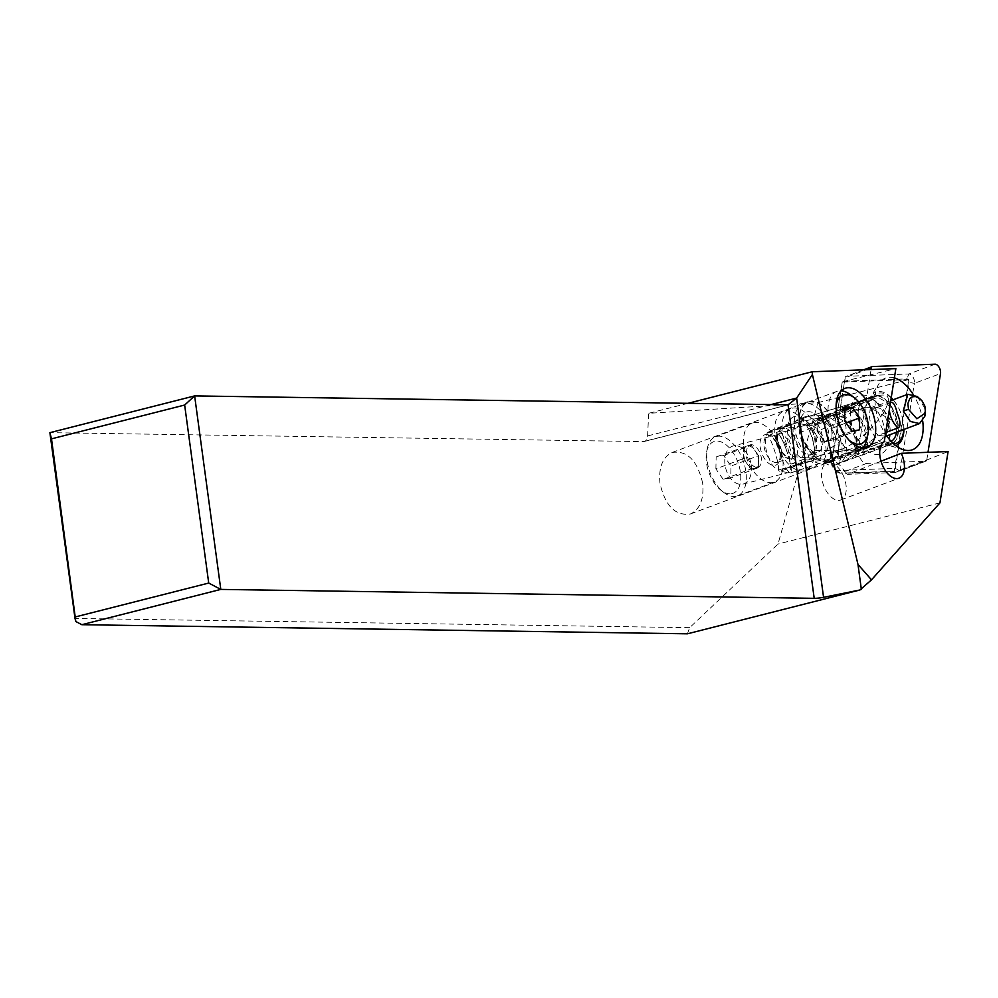 <?xml version="1.0" encoding="UTF-8"?>
<svg xmlns="http://www.w3.org/2000/svg" width="998" height="998" viewBox="0 0 998 998"><rect width="100%" height="100%" fill="white"/><g stroke="black" fill="none" stroke-linecap="round" stroke-linejoin="round"><path stroke-width="0.75" stroke-dasharray="4.99 3.74" d="M687.422 633.805L689.668 627.667L778.003 544.035L817.973 402.631L648.65 413.309L647.602 435.926A7.884 5.14 -104.3 0 1 644.209 441.49A7.884 5.14 -104.3 0 1 643.311 441.59L49.9 432.67M689.668 627.667L75.012 618.423M702.667 483.207C697.44 460.527 687.273 450.273 672.178 452.468C662.597 457.171 658.53 467.438 659.965 483.244C665.192 505.924 675.347 516.166 690.454 513.982C700.022 509.267 704.101 499.012 702.667 483.207M751.245 465.205A19.698 12.849 -104.3 0 1 742.986 484.105A19.698 12.849 -104.3 0 1 725.035 464.819A19.698 12.849 -104.3 0 1 733.293 445.919A19.698 12.849 -104.3 0 1 751.245 465.205M687.959 403.329L648.65 413.309M884.24 441.74L829.488 462.398L830.947 453.267L842.611 448.925C857.656 442.114 871.067 430.437 882.831 413.921C891.414 399.337 890.016 393.2 878.614 395.532L837.696 410.689L842.287 381.81L895.855 368.611M817.973 402.631L908.804 379.564L894.22 471.468L845.593 473.301A19.698 10.978 69.5 0 0 832.557 461.612A19.698 10.978 69.5 0 0 829.849 461.999A19.698 10.978 69.5 0 0 829.488 462.149L830.86 453.504L867.424 446.555A25.012 13.935 69.5 0 0 878.003 449A25.012 13.935 69.5 0 0 882.294 420.682A25.012 13.935 69.5 0 0 860.476 402.144A25.012 13.935 69.5 0 0 855.174 407.596L830.835 416.702L778.128 434.005L767.599 432.309A20.484 3.194 -108.2 0 0 767.337 432.321A20.484 3.194 -108.2 0 0 766.826 432.995L774.149 429.227L809.278 416.154L878.614 395.532M855.174 407.596L837.696 410.689M837.609 410.926L842.287 381.81M908.804 379.564L842.2 382.072M894.22 471.468L895.156 472.528L948.1 451.545M939.941 502.892L778.003 544.035M895.156 472.528L847.502 474.324L881.009 461.226M847.502 474.324L845.593 473.301M829.675 462.698A19.698 10.978 -110.5 0 1 844.919 479.963A19.698 10.978 -110.5 0 1 840.765 499.973A19.698 10.978 -110.5 0 1 838.058 500.347A19.698 10.978 -110.5 0 1 822.814 483.069A19.698 10.978 -110.5 0 1 826.968 463.072A19.698 10.978 -110.5 0 1 829.675 462.698M809.278 416.154L830.698 415.043A32.011 17.839 69.5 0 0 807.931 401.683A32.011 17.839 69.5 0 0 800.284 430.749A32.011 17.839 69.5 0 0 830.361 461.637A32.011 17.839 69.5 0 0 839.256 442.276L819.62 455.762L786.399 468.187L779.962 469.522L816.601 459.205L779.85 471.268L790.379 472.965L843.085 455.662L867.424 446.555M779.85 471.268A20.484 3.194 -108.2 0 1 778.54 470.245L779.962 469.522M778.54 470.245L778.39 469.359C779.376 463.821 772.015 440.392 767.25 433.918C764.219 440.492 764.817 448.638 769.059 458.356C771.167 464.581 774.273 468.249 778.39 469.359M778.128 434.005A20.484 3.194 -108.2 0 1 785.75 448.114A20.484 3.194 -108.2 0 1 790.641 472.952A20.484 3.194 -108.2 0 1 790.379 472.965M766.826 432.995L767.25 433.918M785.763 448.127L788.258 455.812C790.878 465.542 791.377 471.019 789.767 472.216C786.823 471.156 783.33 464.095 779.276 451.034C776.669 441.291 776.157 435.827 777.766 434.617C779.712 434.791 782.37 439.295 785.75 448.114L785.763 448.127M811.599 425.472A25.012 13.935 -110.5 0 1 817.574 418.187A25.012 13.935 -110.5 0 1 839.405 436.737A25.012 13.935 -110.5 0 1 835.114 465.043A25.012 13.935 -110.5 0 1 822.839 461.226C830.847 453.529 823.263 429.427 811.599 425.472L830.835 416.702M822.839 461.226L843.085 455.662M830.561 415.368C840.304 418.05 845.194 421.306 845.244 425.111C847.364 428.192 845.269 433.831 838.944 442.027A31.512 17.565 -110.5 0 1 830.186 461.176A31.512 17.565 -110.5 0 1 825.845 461.787A31.512 17.565 -110.5 0 1 801.469 434.142A31.512 17.565 -110.5 0 1 808.106 402.144A31.512 17.565 -110.5 0 1 812.447 401.533A31.512 17.565 -110.5 0 1 830.561 415.368L830.698 415.043M768.373 432.645L804.351 420.245L774.149 429.227M840.578 411.999A23.041 12.837 -110.5 0 1 843.422 410.091A23.041 12.837 -110.5 0 1 863.532 427.169A23.041 12.837 -110.5 0 1 859.577 453.254A23.041 12.837 -110.5 0 1 853.49 453.042L854.363 455.824A25.798 14.384 69.5 0 0 860.538 455.837A25.798 14.384 69.5 0 0 864.967 426.633A25.798 14.384 69.5 0 0 842.462 407.508A25.798 14.384 69.5 0 0 839.705 409.217L840.578 411.999L871.341 400.485L874.996 395.133L873.312 393.574L870.468 397.703L839.705 409.217M854.363 455.824L885.126 444.322L889.705 445.682L890.154 443.324L884.253 441.54L853.49 453.042M896.478 432.246A23.041 12.837 69.5 0 0 895.006 417.75A23.041 12.837 69.5 0 0 874.186 398.576A23.041 12.837 69.5 0 0 871.341 400.485M884.253 441.54A23.041 12.837 69.5 0 0 885.039 441.815A23.041 12.837 69.5 0 0 890.341 441.752A23.041 12.837 69.5 0 0 891.152 441.378M903.714 449.836L885.089 444.31A25.611 14.271 69.5 0 0 890.965 444.247A25.611 14.271 69.5 0 0 897.763 433.856A25.611 14.271 69.5 0 0 890.965 406.548A25.611 14.271 69.5 0 0 873.025 396.281A25.611 14.271 69.5 0 0 868.547 400.098A25.611 14.271 69.5 0 0 866.227 406.673A25.611 14.271 69.5 0 0 885.089 444.31A25.798 14.384 69.5 0 0 885.376 444.397A25.798 14.384 69.5 0 0 891.301 444.335A25.798 14.384 69.5 0 0 896.528 417.463A25.798 14.384 69.5 0 0 873.225 395.994A25.798 14.384 69.5 0 0 870.468 397.703M903.926 429.452A28.555 15.918 69.5 0 0 903.003 420.507A28.555 15.918 69.5 0 0 901.768 415.779A28.555 15.918 69.5 0 0 897.689 406.286A28.555 15.918 69.5 0 0 893.21 399.749M891.251 397.603A28.555 15.918 69.5 0 0 873.312 393.574M889.705 445.682A28.555 15.918 69.5 0 0 895.78 445.607M903.714 429.527A26.597 14.82 69.5 0 0 902.891 419.996A26.597 14.82 69.5 0 0 901.743 415.592A26.597 14.82 69.5 0 0 897.938 406.747A26.597 14.82 69.5 0 0 893.035 399.811M891.202 397.928A26.597 14.82 69.5 0 0 874.996 395.133M890.154 443.324A26.597 14.82 69.5 0 0 890.253 443.349A26.597 14.82 69.5 0 0 893.634 443.811M731.684 493.686A27.57 15.369 69.5 0 0 738.695 464.569A27.57 15.369 69.5 0 0 715.192 441.241A27.57 15.369 69.5 0 0 706.621 451.932A27.57 15.369 69.5 0 0 708.193 470.357A27.57 15.369 69.5 0 0 720.943 490.23A27.57 15.369 69.5 0 0 731.684 493.686M715.89 468.898L716.14 456.947L723.675 455.512L730.985 466.029L730.748 477.992L723.201 479.414L715.89 468.898L743.473 458.581L750.77 469.097L723.201 479.414M735.925 496.293A31.512 17.565 -110.5 0 1 723.662 492.326A31.512 17.565 -110.5 0 1 709.079 469.621A31.512 17.565 -110.5 0 1 707.283 448.564A31.512 17.565 -110.5 0 1 715.466 436.8A31.512 17.565 -110.5 0 1 717.088 436.351A31.512 17.565 69.5 0 1 743.46 461.587A31.512 17.565 69.5 0 1 737.547 495.831A31.512 17.565 69.5 0 1 735.925 496.293M772.689 482.533A31.512 17.565 -110.5 0 1 746.317 457.296A31.512 17.565 -110.5 0 1 752.23 423.052A31.512 17.565 -110.5 0 1 753.852 422.591A31.512 17.565 -110.5 0 1 780.224 447.828A31.512 17.565 -110.5 0 1 774.311 482.084A31.512 17.565 -110.5 0 1 772.689 482.533M785.102 410.902A31.512 17.565 -110.5 0 1 811.474 436.138A31.512 17.565 -110.5 0 1 805.561 470.395A31.512 17.565 -110.5 0 1 803.939 470.844A31.512 17.565 -110.5 0 1 777.567 445.607A31.512 17.565 -110.5 0 1 783.48 411.351A31.512 17.565 -110.5 0 1 785.102 410.902M811.299 468.087A31.512 17.565 -110.5 0 1 784.915 442.863A31.512 17.565 -110.5 0 1 790.828 408.606A31.512 17.565 -110.5 0 1 792.449 408.157A31.512 17.565 -110.5 0 1 818.834 433.382A31.512 17.565 -110.5 0 1 812.921 467.638A31.512 17.565 -110.5 0 1 811.299 468.087M804.712 403.566A31.512 17.565 69.5 0 0 803.091 404.015A31.512 17.565 69.5 0 0 797.177 438.272A31.512 17.565 69.5 0 0 823.55 463.509A31.512 17.565 69.5 0 0 825.171 463.06A31.512 17.565 69.5 0 0 831.085 428.803A31.512 17.565 69.5 0 0 804.712 403.566M862.571 448.027A31.512 17.565 -110.5 0 1 858.879 450.447A31.512 17.565 -110.5 0 1 857.257 450.896A31.512 17.565 69.5 0 1 830.411 424.237A31.512 17.565 69.5 0 1 836.786 391.416A31.512 17.565 69.5 0 1 838.407 390.954A31.512 17.565 -110.5 0 1 841.164 390.804M850.683 394.909A31.512 17.565 -110.5 0 1 867.062 438.683M849.136 440.268A25.998 14.483 -110.5 0 1 837.746 422.054A25.998 14.483 -110.5 0 1 836.124 405.487M859.428 429.851L831.858 440.168L824.311 441.59L851.88 431.273M824.311 441.59L817 431.074L844.582 420.757M817 431.074L817.125 425.098A11.814 6.587 69.5 0 0 820.655 436.338A11.814 6.587 69.5 0 0 828.078 440.879A11.814 6.587 69.5 0 0 828.689 440.704A11.814 6.587 69.5 0 0 831.97 434.18A11.814 6.587 69.5 0 0 828.44 422.94A11.814 6.587 69.5 0 0 821.017 418.399A11.814 6.587 69.5 0 0 820.406 418.574A11.814 6.587 69.5 0 0 817.125 425.098L817.237 419.123L824.785 417.688L844.782 410.203M825.022 442.027A11.814 6.587 -110.5 0 1 815.129 432.558A11.814 6.587 -110.5 0 1 817.337 419.721A11.814 6.587 -110.5 0 1 817.948 419.547A11.814 6.587 -110.5 0 1 827.841 429.015A11.814 6.587 -110.5 0 1 825.62 441.852A11.814 6.587 -110.5 0 1 825.022 442.027L818.135 432.034M844.819 408.806L817.237 419.123M824.785 417.688L832.095 428.204L831.858 440.168M832.095 428.204L846.104 422.965M723.675 455.512L751.257 445.195L747.477 445.906L716.14 456.947M743.71 446.63L743.473 458.581M750.77 469.097L758.318 467.675L730.748 477.992M758.318 467.675L758.567 455.712L730.985 466.029M758.567 455.712L751.257 445.195M747.477 445.906A11.814 6.587 -110.5 0 1 754.912 450.46A11.814 6.587 -110.5 0 1 758.443 461.687A11.814 6.587 -110.5 0 1 755.162 468.212A11.814 6.587 -110.5 0 1 754.55 468.386A11.814 6.587 -110.5 0 1 747.128 463.845A11.814 6.587 -110.5 0 1 743.585 452.605A11.814 6.587 -110.5 0 1 746.878 446.081A11.814 6.587 -110.5 0 1 747.477 445.906M757.619 467.239A11.814 6.587 69.5 0 0 758.218 467.076A11.814 6.587 69.5 0 0 760.439 454.227A11.814 6.587 69.5 0 0 750.546 444.759A11.814 6.587 69.5 0 0 749.935 444.933A11.814 6.587 69.5 0 0 747.727 457.783A11.814 6.587 69.5 0 0 757.619 467.239M834.428 412.673A24.426 13.835 -110.6 0 1 855.086 432.146A24.426 13.835 -110.6 0 1 850.321 458.768A24.426 13.835 -110.6 0 1 849.036 459.13L838.095 463.234A24.426 13.835 69.4 0 0 839.38 462.872A24.426 13.835 69.4 0 0 844.146 436.251A24.426 13.835 69.4 0 0 823.487 416.79L834.428 412.673L833.442 414.856L835.239 414.507A22.455 12.724 69.4 0 1 854.575 433.431A22.455 12.724 69.4 0 1 848.674 457.221L846.865 457.558L849.036 459.13M823.487 416.79L817.736 424.362L834.503 418.075L833.442 414.856M885.7 432.546L878.252 435.34L885.725 436.288L890.266 419.622L882.332 438.621L877.866 442.151L865.453 445.345L878.252 435.34A17.328 9.818 -110.6 0 1 870.792 423.377A17.328 9.818 -110.6 0 1 870.306 410.053L874.011 406.959L883.28 409.105L890.266 419.622L869.869 407.409L865.79 407.221L839.455 417.114A18.513 10.491 -110.6 0 1 855.111 431.872A18.513 10.491 -110.6 0 1 851.506 452.057A18.513 10.491 -110.6 0 1 850.533 452.331L845.568 453.279C843.996 454.165 844.42 455.587 846.865 457.558M845.568 453.279L828.814 459.579L838.095 463.234M829.812 460.377L833.604 460.465C847.913 456.697 829.575 412.623 818.16 423.314M828.814 459.579L791.002 464.045L789.88 463.346L792.624 456.56L787.085 438.958L817.736 424.362M792.624 456.56L828.764 459.591M791.002 464.045L807.993 457.658L808.792 455.55C802.342 446.056 798.986 435.402 798.737 423.576L796.928 422.453L779.937 428.828L779.438 430.138C786.262 439.943 789.742 451.021 789.88 463.346M779.438 430.138L787.085 438.958M779.937 428.828L817.699 424.375M796.928 422.453L835.239 414.869L806.908 424.899L798.737 423.576M865.79 407.221L835.239 414.869A42.615 24.139 -110.6 0 0 838.407 432.945A42.615 24.139 -110.6 0 0 846.316 450.086L865.453 445.345M808.792 455.55L814.954 450.485L846.316 450.086L807.993 457.658M814.954 450.485L812.335 437.461L806.908 424.899M890.478 402.493L870.306 410.053L854.375 410.128M917.224 396.518L924.073 406.922L924.834 416.241M895.268 468.349L908.916 382.396A2.358 1.322 69.5 0 0 908.392 380.051A2.358 1.322 69.5 0 0 906.87 378.878L844.57 381.224L831.683 462.361A5.514 3.069 69.5 0 0 834.577 469.833A5.514 3.069 69.5 0 0 836.461 470.557L895.268 468.349L899.822 470.919L925.645 461.201L866.613 463.421A9.456 5.264 -110.5 0 1 863.058 461.899A9.456 5.264 -110.5 0 1 858.43 449.349L871.092 369.547M889.081 441.303A31.125 17.34 -110.5 0 1 888.894 442.314A31.125 17.34 -110.5 0 1 865.59 449.212A31.125 17.34 -110.5 0 1 850.758 408.269A31.125 17.34 -110.5 0 1 872.726 399.1A31.125 17.34 -110.5 0 1 889.081 441.303M831.683 462.361L832.32 459.117A9.456 5.264 69.5 0 0 836.948 471.667A9.456 5.264 69.5 0 0 837.285 471.942A9.456 5.264 69.5 0 0 840.503 473.189L899.547 470.969M858.43 449.349L832.32 459.117L845.256 377.656L866.464 369.722M844.57 381.224L845.256 377.656M872.514 366.553L846.404 376.308L908.941 373.963A6.3 3.518 -110.5 0 1 913.02 377.082A6.3 3.518 -110.5 0 1 914.405 383.332L940.503 373.576M846.404 376.308L845.381 376.795M900.021 470.694L914.405 383.332L908.916 382.396M900.695 469.621L926.805 459.853A3.156 1.759 -110.5 0 1 925.969 461.138A3.156 1.759 -110.5 0 1 925.645 461.201M926.805 459.853L928.003 452.306M894.383 377.893A38.286 21.332 69.5 0 0 878.976 383.706A38.286 21.332 69.5 0 0 875.508 393.549A38.286 21.332 69.5 0 0 885.463 434.068M922.738 421.181A38.286 21.332 69.5 0 0 913.045 394.235M858.442 409.592A25.611 14.271 69.5 0 0 865.241 436.887A25.611 14.271 69.5 0 0 883.18 447.166A25.611 14.271 69.5 0 0 889.829 437.611A25.611 14.271 69.5 0 0 889.966 436.775A25.611 14.271 69.5 0 0 876.518 402.044A25.611 14.271 69.5 0 0 865.229 399.2A25.611 14.271 69.5 0 0 858.442 409.592M647.602 435.926L771.055 404.577M876.805 396.144L807.37 416.802M767.599 432.309L804.351 420.245M788.046 404.826L643.311 441.59M819.62 455.762L842.611 448.925M816.601 459.205L786.399 468.187M765.341 434.629A16.155 8.994 -110.5 0 1 779.101 448.289A16.155 8.994 -110.5 0 1 774.997 465.342A16.155 8.994 -110.5 0 1 761.237 451.682A16.155 8.994 -110.5 0 1 765.341 434.629M777.068 462.473A14.184 7.897 -110.5 0 1 765.192 451.121A14.184 7.897 -110.5 0 1 767.849 435.702A14.184 7.897 -110.5 0 1 768.585 435.502A14.184 7.897 -110.5 0 1 780.448 446.855A14.184 7.897 -110.5 0 1 777.791 462.274A14.184 7.897 -110.5 0 1 777.068 462.473M780.735 430.961A14.184 7.897 -110.5 0 1 792.599 442.314A14.184 7.897 -110.5 0 1 789.942 457.733A14.184 7.897 -110.5 0 1 789.206 457.932A14.184 7.897 -110.5 0 1 777.342 446.58A14.184 7.897 -110.5 0 1 779.999 431.161A14.184 7.897 -110.5 0 1 780.735 430.961M792.449 458.818A16.155 8.994 -110.5 0 1 778.69 445.145A16.155 8.994 -110.5 0 1 782.794 428.092A16.155 8.994 -110.5 0 1 796.554 441.752A16.155 8.994 -110.5 0 1 792.449 458.818M795.044 416.391A22.854 12.737 69.5 0 0 789.243 440.517A22.854 12.737 69.5 0 0 808.704 459.853A22.854 12.737 69.5 0 0 814.505 435.727A22.854 12.737 69.5 0 0 795.044 416.391M799.286 418.998A18.912 10.541 -110.5 0 1 815.116 434.13A18.912 10.541 -110.5 0 1 811.561 454.689A18.912 10.541 -110.5 0 1 810.588 454.963A18.912 10.541 -110.5 0 1 794.77 439.819A18.912 10.541 -110.5 0 1 798.313 419.26A18.912 10.541 -110.5 0 1 799.286 418.998M816.726 452.668A18.912 10.541 -110.5 0 1 800.895 437.523A18.912 10.541 -110.5 0 1 804.438 416.977A18.912 10.541 -110.5 0 1 805.411 416.702A18.912 10.541 -110.5 0 1 821.242 431.847A18.912 10.541 -110.5 0 1 817.686 452.393A18.912 10.541 -110.5 0 1 816.726 452.668M807.295 411.812A22.854 12.737 -110.5 0 1 826.768 431.136A22.854 12.737 -110.5 0 1 820.967 455.263A22.854 12.737 -110.5 0 1 801.494 435.939A22.854 12.737 -110.5 0 1 807.295 411.812M877.866 442.151L851.506 452.057C854.051 452.955 855.161 448.065 854.837 437.374L849.448 424.362C843.634 417.9 840.166 415.53 839.031 417.239A3.942 3.231 79.1 0 0 839.455 417.114L834.503 418.075M834.091 418.187L839.031 417.239A3.942 3.231 79.1 0 1 835.239 414.507M876.855 442.438L850.533 452.331A3.942 3.231 -100.9 0 0 848.674 457.221M924.073 406.922L924.909 406.198M890.091 402.631A17.328 9.818 69.4 0 0 889.343 409.617M866.613 463.421L840.503 473.189L836.461 470.557M935.051 364.195L908.941 373.963L906.87 378.878M644.209 441.49L789.031 404.701M840.765 499.973L898.973 478.192M826.968 463.072L829.849 461.999M784.877 468.711L807.644 461.937M690.454 513.982L830.361 461.637M777.766 434.617L733.293 445.919M789.767 472.216L742.986 484.105M790.641 472.952L839.829 456.797M835.114 465.043L878.003 449M817.574 418.187L860.476 402.144M672.178 452.468L807.931 401.683M866.95 447.428L830.186 461.176M844.869 388.384L808.106 402.144M767.337 432.321L795.493 423.077M874.186 398.576L843.422 410.091M890.341 441.752L859.577 453.254M873.225 395.994L842.462 407.508M891.301 444.335L860.538 455.837M885.376 444.397L887.434 445.008M885.039 441.815L890.253 443.349M720.943 490.23L723.662 492.326M706.621 451.932L707.283 448.564M752.23 423.052L715.466 436.8M774.311 482.084L737.547 495.831M768.136 435.627L779.999 431.161L778.016 434.018C777.08 440.505 778.153 446.131 781.234 450.896C786.773 457.371 789.58 459.679 789.655 457.808L777.791 462.274L779.775 459.417C780.71 452.942 779.638 447.316 776.556 442.538C771.017 436.064 768.211 433.756 768.136 435.627M790.828 408.606L783.48 411.351M812.921 467.638L805.561 470.395M798.837 419.123C800.246 419.622 802.105 416.628 810.488 428.242C814.58 434.417 815.965 441.865 814.63 450.597L811.561 454.689L817.162 452.543C815.765 452.032 813.894 455.026 805.523 443.424C801.431 437.249 800.047 429.789 801.369 421.056L804.438 416.977L798.837 419.123M858.879 450.447L825.171 463.06M836.786 391.416L803.091 404.015M820.406 418.574L817.337 419.721M828.689 440.704L825.62 441.852M758.218 467.076L755.162 468.212M749.935 444.933L746.878 446.081M839.38 462.872L850.321 458.768M869.869 407.409L874.011 406.959L890.765 400.672M886.711 435.914L882.332 438.621M834.577 469.833L837.285 471.942M863.594 369.834L845.992 376.421M925.969 461.138L899.759 470.944M868.547 400.098L878.976 383.706M883.18 447.166L890.965 444.247M865.229 399.2L873.025 396.281M876.518 402.044L872.726 399.1M889.829 437.611L888.894 442.314"/><path stroke-width="1.5" d="M788.046 404.826L814.206 598.326L220.795 589.406L194.635 395.907L788.046 404.826L796.629 398.077L812.384 374.512L857.981 564.431L871.504 579.85L859.914 589.993L687.422 633.805L81.848 624.698L75.811 621.517L75.012 618.423L49.9 432.67L51.497 438.858L184.655 405.038L194.635 395.907L49.9 432.67M812.384 374.512L812.222 371.755L687.959 403.329M881.009 461.226L901.269 453.304A19.698 10.978 69.5 0 1 898.973 478.192A19.698 10.978 69.5 0 1 896.266 478.578A19.698 10.978 69.5 0 1 881.296 462.174A19.698 10.978 69.5 0 1 884.24 441.74L895.855 368.611L812.222 371.755M871.504 579.85L939.941 502.892L948.1 451.545L901.269 453.304M849.211 387.773A31.512 17.565 69.5 0 0 844.869 388.384A31.512 17.565 69.5 0 0 838.233 420.395A31.512 17.565 69.5 0 0 862.621 448.027A31.512 17.565 69.5 0 0 866.95 447.428A31.512 17.565 69.5 0 0 873.587 415.418A31.512 17.565 69.5 0 0 849.211 387.773M75.811 621.517L51.497 438.858M814.206 598.326A7.884 1.035 172.3 0 0 823.562 597.315L859.914 589.993M75.561 616.876L208.719 583.057L220.795 589.406L81.848 624.698M861.361 589.444L857.981 564.431M208.719 583.057L184.655 405.038M891.152 441.378A23.041 12.837 69.5 0 0 896.478 432.246M893.21 399.749A28.555 15.918 69.5 0 0 891.251 397.603M895.78 445.607A28.555 15.918 69.5 0 0 903.926 429.452M893.035 399.811A26.597 14.82 69.5 0 0 891.202 397.928M893.634 443.811A26.597 14.82 69.5 0 0 903.714 429.527M841.164 390.804A31.512 17.565 -110.5 0 1 850.683 394.909L854.475 397.865A25.998 14.483 -110.5 0 1 867.986 433.968A25.998 14.483 -110.5 0 1 859.902 444.048A25.998 14.483 -110.5 0 1 849.136 440.268M867.986 433.968L867.062 438.683A31.512 17.565 -110.5 0 1 862.571 448.027M836.124 405.487A25.998 14.483 -110.5 0 1 844.345 394.597A25.998 14.483 -110.5 0 1 854.475 397.865M844.582 420.757L851.88 431.273L859.428 429.851L859.665 417.888L852.367 407.371L844.819 408.806L844.582 420.757M844.782 410.203L852.367 407.371M846.104 422.965L859.665 417.888M889.343 409.617A17.328 9.818 69.4 0 0 890.578 415.941A17.328 9.818 69.4 0 0 898.038 427.905C900.932 426.682 900.658 421.78 897.202 413.209C895.281 404.701 892.911 401.171 890.091 402.631M898.038 427.905L885.7 432.546M925.433 412.96L924.834 416.241L919.532 423.589L910.263 421.43L903.277 410.926L907.818 394.26L917.224 396.518L921.89 400.635L924.909 406.198L925.433 412.96L916.888 418.773L908.529 409.355L907.856 403.641L909.852 398.489L912.222 396.817L915.528 396.543L919.832 398.589M866.464 369.722L871.354 367.888A3.156 1.759 -110.5 0 1 872.202 366.615A3.156 1.759 -110.5 0 1 872.514 366.553L935.051 364.195A6.3 3.518 -110.5 0 1 939.118 367.326A6.3 3.518 -110.5 0 1 940.503 373.576L928.003 452.306M871.354 367.888L871.092 369.547M885.463 434.068A38.286 21.332 69.5 0 0 903.714 449.836A38.286 21.332 69.5 0 0 922.663 434.205A38.286 21.332 69.5 0 0 922.738 421.181M913.045 394.235A38.286 21.332 69.5 0 0 894.383 377.893M771.055 404.577L796.629 398.077L823.562 597.315M908.529 409.355L903.277 410.926M885.725 436.288L919.532 423.589M890.765 400.672L907.818 394.26M872.202 366.615L863.594 369.834"/></g></svg>

